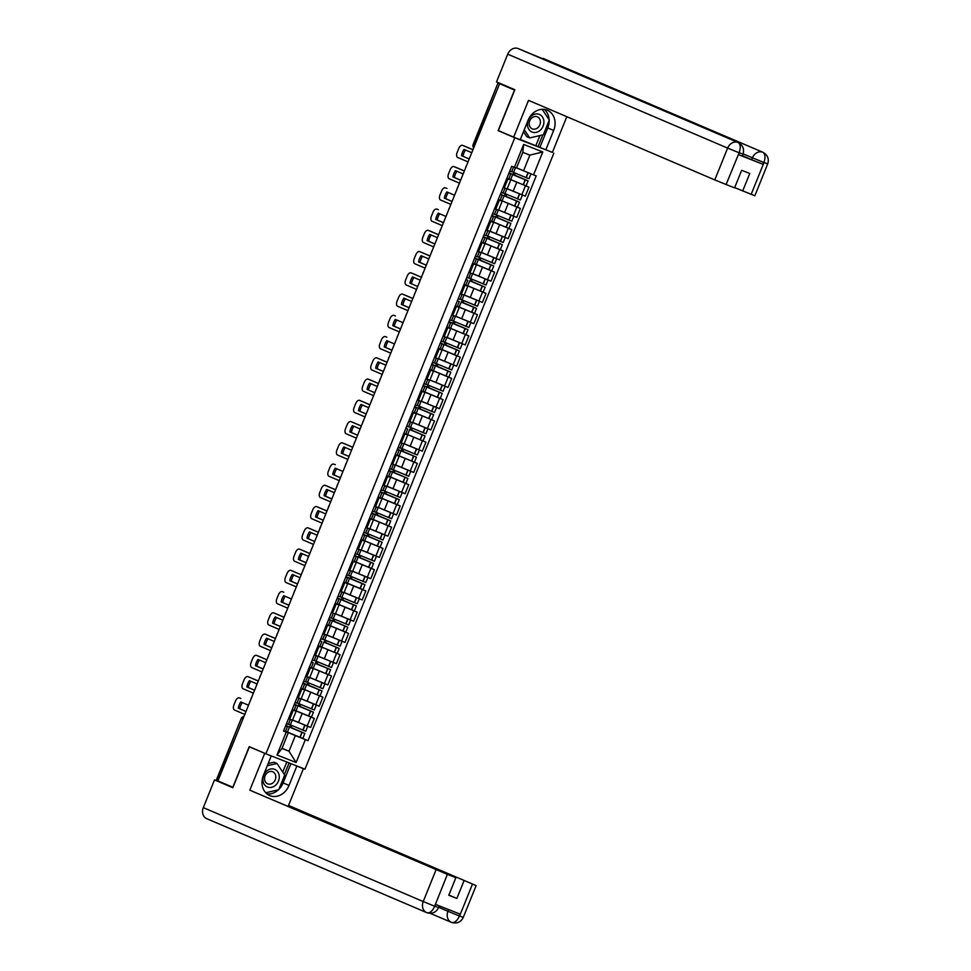 <?xml version="1.0" encoding="UTF-8"?>
<svg xmlns="http://www.w3.org/2000/svg" width="971" height="971" viewBox="0 0 971 971"><rect width="100%" height="100%" fill="white"/><g stroke="black" fill="none" stroke-linecap="round" stroke-linejoin="round"><path stroke-width="1.46" d="M547.741 150.554L514.788 137.773L265.908 753.787L249.231 746.663L232.834 787.25L217.941 780.902L499.628 83.7L514.521 90.06L498.111 130.648L514.788 137.773M265.908 753.787L304.967 769.166L553.846 153.163M510.43 87.827L498.002 82.96L473.52 144.873A2.937 2.452 113.1 0 0 473.751 147.75M499.628 83.7L498.451 83.154M217.953 780.866L216.315 780.15L241.245 718.443L216.764 780.356M292.574 719.997L310.659 727.437L314.301 718.443L294.14 710.129M293.291 710.177L289.649 719.159L292.477 720.227L296.106 711.233L292.162 709.728M310.319 716.744L314.301 718.443M293.558 710.117L296.106 711.233M301.156 698.744L319.253 706.184L322.882 697.202L302.721 688.876M301.872 688.925L298.243 697.906L297.102 697.481L301.071 698.974L304.7 689.98L300.743 688.475M318.901 695.503L322.882 697.202M302.151 688.864L304.7 689.98M309.737 677.503L327.834 684.931L331.463 675.95L311.303 667.623M310.453 667.672L306.824 676.666L305.695 676.229L309.652 677.722L313.281 668.728L309.336 667.223M327.494 674.25L331.463 675.95M310.732 667.611L313.281 668.728M318.33 656.25L336.415 663.691L340.056 654.697L319.896 646.37M314.288 654.964L318.233 656.469L321.874 647.475L317.918 645.97M336.075 652.998L340.056 654.697M319.313 646.358L321.874 647.475M326.911 634.998L345.008 642.438L348.638 633.444L328.477 625.118M322.87 633.711L326.826 635.216L330.456 626.234L326.499 624.729M344.656 631.745L348.638 633.444M327.907 625.106L330.456 626.234M335.505 613.745L353.59 621.185L357.219 612.191L337.058 603.877M336.221 603.913L332.58 612.907L331.451 612.483L335.408 613.975L339.037 604.982L335.092 603.476M353.25 610.492L357.219 612.191M336.488 603.865L339.037 604.982M344.086 592.492L362.183 599.932L365.812 590.938L345.652 582.624M344.802 582.661L341.173 591.655L340.032 591.23L344.001 592.723L347.63 583.729L343.673 582.224M361.831 589.239L365.812 590.938M345.069 582.612L347.63 583.729M352.667 571.239L370.764 578.68L374.393 569.686L354.233 561.372M353.383 561.42L349.754 570.402L348.625 569.977L352.582 571.47L356.211 562.476L352.255 560.971M370.424 567.999L374.393 569.686M353.662 561.359L356.211 562.476M361.261 549.987L379.345 557.427L382.987 548.445L362.826 540.119M361.977 540.167L358.335 549.149L357.207 548.724L361.163 550.217L364.805 541.223L360.848 539.718M379.006 546.746L382.987 548.445M362.244 540.107L364.805 541.223M369.842 528.746L387.939 536.174L391.568 527.192L371.408 518.866M365.8 527.459L369.757 528.964L373.386 519.971L369.429 518.465M387.587 525.493L391.568 527.192M370.837 518.854L373.386 519.971M378.435 507.493L396.52 514.933L400.149 505.94L379.989 497.613M374.381 506.207L378.338 507.712L381.967 498.73L378.022 497.213M396.18 504.24L400.149 505.94M379.418 497.601L381.967 498.73M387.016 486.24L405.113 493.681L408.742 484.687L388.582 476.36M382.975 484.954L386.931 486.459L390.56 477.477L386.604 475.972M404.761 482.988L408.742 484.687M387.999 476.348L390.56 477.477M395.598 464.988L413.695 472.428L417.324 463.434L397.163 455.12M396.314 455.156L392.685 464.15L391.556 463.725L395.513 465.218L399.142 456.224L395.185 454.719M413.355 461.735L417.324 463.434M396.593 455.108L399.142 456.224M404.191 443.735L422.276 451.175L425.917 442.181L405.757 433.867M400.149 442.46L404.094 443.965L407.735 434.972L403.778 433.467M421.936 440.482L425.917 442.181M405.174 433.855L407.735 434.972M412.772 422.482L430.869 429.922L434.498 420.929L414.338 412.614M413.488 412.663L409.859 421.645L408.718 421.22L412.687 422.713L416.316 413.719L412.359 412.214M430.517 419.241L434.498 420.929M413.767 412.602L416.316 413.719M421.365 401.241L439.45 408.67L443.079 399.688L422.919 391.362M417.312 399.955L421.268 401.46L424.897 392.466L420.953 390.961M439.11 397.989L443.079 399.688M422.349 391.349L424.897 392.466M429.947 379.989L448.032 387.429L451.673 378.435L431.512 370.109M425.905 378.702L429.85 380.207L433.491 371.213L429.534 369.708M447.692 376.736L451.673 378.435M430.93 370.097L433.491 371.213M438.528 358.736L456.625 366.176L460.254 357.182L440.094 348.856M439.244 348.905L435.615 357.898L434.486 357.474L438.443 358.954L442.072 349.973L438.115 348.455M456.285 355.483L460.254 357.182M439.523 348.844L442.072 349.973M447.121 337.483L465.206 344.923L468.847 335.93L448.687 327.603M444.208 336.646L447.024 337.702L450.665 328.72L446.709 327.215M464.866 334.23L468.847 335.93M448.104 327.591L450.665 328.72M455.702 316.23L473.799 323.671L477.429 314.677L457.268 306.363M456.419 306.399L452.789 315.393L451.649 314.968L455.617 316.461L459.247 307.467L455.29 305.962M473.447 312.978L477.429 314.677M456.698 306.351L459.247 307.467M464.284 294.978L482.381 302.418L486.01 293.424L465.849 285.11M461.383 294.14L464.199 295.208L467.828 286.214L463.883 284.709M482.041 291.725L486.01 293.424M465.279 285.098L467.828 286.214M472.877 273.725L490.962 281.165L494.603 272.183L474.443 263.857M468.835 272.45L472.78 273.956L476.421 264.962L472.464 263.457M490.622 270.484L494.603 272.183M473.86 263.845L476.421 264.962M481.458 252.484L499.555 259.912L503.184 250.931L483.024 242.604M478.557 251.647L481.373 252.703L485.002 243.709L481.046 242.204M499.203 249.231L503.184 250.931M482.453 242.592L485.002 243.709M490.052 231.232L508.136 238.672L511.778 229.678L491.617 221.352M490.768 221.4L487.126 230.394L485.998 229.969L489.954 231.45L493.584 222.456L489.639 220.951M507.797 227.979L511.778 229.678M491.035 221.339L493.584 222.456M498.633 209.979L516.73 217.419L520.359 208.425L500.199 200.099M499.349 200.147L495.72 209.141L494.579 208.716L498.548 210.197L502.177 201.215L498.22 199.698M516.378 206.726L520.359 208.425M499.616 200.087L502.177 201.215M507.214 188.726L525.311 196.166L528.94 187.172L508.78 178.846M507.93 178.895L504.301 187.889L503.172 187.464L507.129 188.944L510.758 179.963L506.813 178.458M524.971 185.473L528.94 187.172M508.209 178.834L510.758 179.963M282.039 748.253L289.018 751.226L295.354 735.569L285.547 731.381M284.976 731.369L288.29 732.777L281.966 748.447L289.018 751.226L296.106 762.526L276.978 754.989L286.227 732.098L288.29 732.777M516.56 167.801L523.539 170.775L529.875 155.117L522.811 152.338L516.475 167.995L511.729 166.259L283.544 731.042L286.227 732.098M514.412 167.315L523.66 144.424L542.789 151.962L533.54 174.853L523.539 170.775M295.354 735.569L308.025 740.691L536.21 175.909L533.54 174.853M305.355 739.635L296.106 762.526M503.099 132.614L498.111 130.648M301.738 737.996L308.025 740.691M276.978 754.989L281.966 748.447M529.875 155.117L542.789 151.962M522.811 152.338L523.66 144.424M285.632 725.883L287.501 726.551L285.692 725.738M287.501 726.551L285.486 731.527L283.617 730.86M285.777 725.507L304.845 733.433L291.215 727.595L291.992 725.689M304.845 733.433L302.843 738.409L299.918 737.28L287.44 732.085L289.455 727.109M292.538 720.069L307.734 726.284L305.731 731.26L288.484 724.111M290.535 725.046L289.734 727.012L303.086 732.717L291.531 727.995M240.808 698.452A4.406 2.44 -68.5 0 1 240.844 698.465A4.406 2.44 -68.5 0 0 240.844 698.465L239.4 697.894A4.406 2.44 -68.5 0 0 239.364 697.882A4.406 2.44 -68.5 0 0 235.504 701.026L233.914 704.97A4.406 2.44 111.5 0 0 234.509 710.019L244.801 714.413M248.515 705.225L240.796 701.924A9.115 5.037 -68.5 0 0 238.259 708.187L245.991 711.488M290.365 719.438L288.375 724.378L286.506 723.711M287.452 732.061L285.595 731.26M294.189 720.688L305.392 725.361M291.555 727.934L285.802 725.471M242.252 702.543A9.115 5.037 -68.5 0 0 239.74 708.769L246.003 711.452M289.734 727.012L291.215 727.595M239.74 708.769L238.259 708.187M426.512 912.546L206.932 818.759A9.042 7.525 -66.9 0 1 206.762 818.699A9.042 7.525 -66.9 0 1 203.315 807.629L214.506 779.907L232.834 787.736L249.353 746.869L271.225 755.996L263.408 775.331A16.531 13.764 113.1 0 0 269.732 795.589A16.531 13.764 113.1 0 0 289.03 785.43L296.847 766.083L303.401 768.668L288.533 805.445L476.13 885.601L288.533 805.445M264.682 753.411L249.826 790.188L455.872 877.687L447.388 874.349L434.583 906.404L435.566 904.426L460.048 914.075L459.586 916.029L472.44 884.217M293.436 764.626L296.847 766.083M299.978 767.211L303.401 768.668M249.353 746.869L253.989 748.69M267.814 754.528L271.225 755.996M249.826 790.188L447.388 874.349M214.506 779.907L228.792 785.527M455.872 877.687L448.772 895.262L456.856 898.454L463.956 880.879M456.856 898.454L448.869 895.031M266.952 793.902A16.531 13.764 113.1 0 0 278.41 789.799M278.895 789.338A16.531 13.764 113.1 0 0 283.119 782.905L289.03 785.43M290.912 763.631L283.119 782.905M284.382 774.567L289.091 762.915M282.743 772.103L286.821 762.017M437.168 907.048L434.826 906.271M434.571 906.416C432.362 911.284 429.789 913.371 426.839 912.691L426.937 912.728C432.301 914.099 436.161 912.412 438.504 907.654L439.232 905.87M459.332 916.163C457.086 921.03 454.489 923.118 451.539 922.426A9.042 7.525 -66.9 0 1 451.442 922.377L451.588 922.438A9.042 7.525 -66.9 0 1 451.539 922.426L451.612 922.45C457.013 923.882 460.897 922.207 463.276 917.413L459.586 916.029M549.161 120.404A16.531 13.764 113.1 0 1 547.753 127.941L553.652 130.466A16.531 13.764 113.1 0 0 547.341 110.221A16.531 13.764 113.1 0 0 528.042 120.368L520.225 139.715L513.671 137.129L528.54 100.353L714.777 179.902L727.631 148.09L507.724 54.17L496.521 81.892L514.848 89.72L498.341 130.587L513.671 137.129M553.652 130.466L545.836 149.801L552.39 152.386L566.809 116.702M520.31 139.484L545.836 149.801M751.153 194.382L764.007 162.57L767.685 163.953L754.843 195.766L734.683 187.621M507.724 54.17A9.042 7.525 -66.9 0 1 518.113 48.55L562.998 67.715A9.042 7.525 -66.9 0 1 563.095 67.764A9.042 7.525 -66.9 0 1 563.204 67.812M584.858 77.049A9.042 7.525 -66.9 0 1 587.698 77.449L518.113 48.55M738.955 152.702L727.631 148.09A9.042 7.525 -66.9 0 1 738.021 142.47A9.042 7.525 -66.9 0 1 738.13 142.519C742.936 145.262 744.539 149.146 742.924 154.195L742.184 156.04L738.494 154.656L762.975 164.293L751.651 159.693L752.404 157.848A9.042 7.525 -66.9 0 1 762.733 152.204L587.698 77.449L562.998 67.715L738.021 142.47C740.521 144.109 740.922 147.471 739.21 152.568L726.102 184.514L714.777 179.902M742.669 191.032L749.77 173.469L741.686 170.277L734.586 187.852L726.102 184.514M751.651 159.693L742.317 155.7M549.137 119.809A16.531 13.764 113.1 0 0 544.209 109.371M547.753 127.941L539.937 147.289M538.116 146.56L542.825 134.884M535.871 145.601L539.925 135.552M743.058 153.855L763.716 162.46L762.975 164.293M767.685 163.953C769.299 158.904 767.709 155.008 762.89 152.277A9.042 7.525 -66.9 0 0 762.733 152.204C765.233 153.855 765.646 157.217 763.971 162.315L763.716 162.46M267.486 787.032A9.552 7.95 113.1 0 0 278.459 781.097A9.552 7.95 113.1 0 0 274.635 769.323A9.552 7.95 113.1 0 0 263.663 775.259A9.552 7.95 113.1 0 0 267.486 787.032M267.729 783.864A6.542 5.45 113.1 0 0 275.218 779.871A6.542 5.45 113.1 0 0 272.742 771.787A6.542 5.45 113.1 0 0 272.62 771.739A6.542 5.45 113.1 0 0 265.144 775.732A6.542 5.45 113.1 0 0 267.608 783.815A6.542 5.45 113.1 0 0 267.729 783.864M268.178 763.546L274.016 762.186L277.002 763.473L284.685 775.016L278.738 789.726L265.726 792.749M267.292 765.718L277.002 763.473M532.108 132.068A9.552 7.95 113.1 0 0 543.092 126.133A9.552 7.95 113.1 0 0 539.257 114.36A9.552 7.95 113.1 0 0 528.285 120.295A9.552 7.95 113.1 0 0 532.108 132.068M532.351 128.9A6.542 5.45 113.1 0 0 539.84 124.907A6.542 5.45 113.1 0 0 537.364 116.823A6.542 5.45 113.1 0 0 537.254 116.775A6.542 5.45 113.1 0 0 529.765 120.768A6.542 5.45 113.1 0 0 532.229 128.852A6.542 5.45 113.1 0 0 532.351 128.9M542.158 109.298L549.307 120.052L543.359 134.763L529.741 137.918L526.755 136.644L523.466 131.692M529.741 137.918L524.267 129.689M294.213 704.643L296.082 705.298L294.274 704.485M296.082 705.298L294.079 710.274L292.21 709.607M294.371 704.266L313.439 712.192L299.796 706.342L300.573 704.436M313.439 712.192L311.424 717.156L294.177 710.007M301.131 698.829L316.328 705.031L314.313 710.007L298.91 703.684L300.84 698.914M299.117 703.793L298.315 705.759L311.667 711.476L300.124 706.742M258.286 681.047L247.993 676.641A4.406 2.44 -68.5 0 0 247.957 676.629A4.406 2.44 -68.5 0 0 244.097 679.773L242.495 683.718A4.406 2.44 111.5 0 0 243.09 688.767L253.395 693.173M257.109 683.972L249.377 680.671A9.115 5.037 -68.5 0 0 246.852 686.934L254.572 690.235M298.959 698.198L296.968 703.125L295.099 702.458M298.922 703.647L297.065 702.858M302.782 699.448L313.973 704.109M300.148 706.682L294.383 704.218M258.31 680.999L249.474 677.224A4.406 2.44 -68.5 0 0 249.438 677.212A4.406 2.44 -68.5 0 0 249.401 677.2L247.957 676.629M250.834 681.29A9.115 5.037 -68.5 0 0 248.333 687.517L254.596 690.199M298.315 705.759L299.796 706.342M248.333 687.517L246.852 686.934M302.806 683.39L304.676 684.045L302.867 683.232M304.676 684.045L302.661 689.022L300.792 688.354M302.952 683.014L322.02 690.939L308.39 685.101L309.154 683.183M322.02 690.939L320.017 695.904L317.274 694.86L304.615 689.58L306.618 684.616M309.713 677.576L324.909 683.79L322.906 688.755L305.659 681.606M307.698 682.54L306.909 684.519L320.248 690.223L308.705 685.49M266.879 659.795L256.575 655.389A4.406 2.44 -68.5 0 0 256.538 655.376A4.406 2.44 -68.5 0 0 252.678 658.52L251.088 662.477A4.406 2.44 111.5 0 0 251.683 667.514L261.976 671.92M265.69 662.72L257.97 659.418A9.115 5.037 -68.5 0 0 255.434 665.693L263.165 668.983M307.54 676.945L305.549 681.873L303.68 681.205M304.627 689.556L302.77 688.755M311.363 678.195L322.566 682.856M308.729 685.429L302.976 682.965M266.891 659.746L258.055 655.971A4.406 2.44 -68.5 0 0 258.019 655.959A4.406 2.44 -68.5 0 0 257.983 655.947M259.427 660.037A9.115 5.037 -68.5 0 0 256.914 666.276L263.177 668.946M306.909 684.519L308.39 685.101M256.914 666.276L255.434 665.693M311.388 662.137L313.257 662.805L311.448 661.979M313.257 662.805L311.242 667.769L309.373 667.101M316.291 661.287L315.49 663.266L328.841 668.97L315.211 663.363L330.613 669.687L316.971 663.848L317.748 661.931M330.613 669.687L328.599 674.663L325.868 673.607L313.196 668.327L315.211 663.363M318.294 656.323L333.502 662.538L331.487 667.502L316.085 661.178L318.015 656.408M275.461 638.542L265.168 634.148A4.406 2.44 -68.5 0 0 265.132 634.124A4.406 2.44 -68.5 0 0 261.272 637.267L259.67 641.224A4.406 2.44 111.5 0 0 260.264 646.261L270.557 650.667M274.283 641.467L266.552 638.165A9.115 5.037 -68.5 0 0 264.027 644.441L271.746 647.742L264.027 644.441M319.046 646.419L315.417 655.413L314.276 654.988M316.133 655.692L314.131 660.62L312.274 659.952M316.097 661.154L314.24 660.353M313.208 668.303L311.351 667.514M319.957 656.942L331.147 661.603M275.473 638.493L266.637 634.731A4.406 2.44 -68.5 0 0 266.612 634.706A4.406 2.44 -68.5 0 0 266.576 634.694M268.008 638.797A9.115 5.037 -68.5 0 0 265.508 645.023M315.49 663.266L316.971 663.848M319.969 640.884L321.838 641.552L320.042 640.726M321.838 641.552L319.835 646.516L317.966 645.861M324.872 640.047L324.083 642.013L337.423 647.718L323.792 642.11L339.195 648.434L325.564 642.596L326.329 640.69M339.195 648.434L337.18 653.41L334.255 652.281L321.789 647.087L323.792 642.11M326.887 635.07L342.083 641.285L340.081 646.249L324.678 639.925L326.608 635.155M284.042 617.289L273.749 612.895A4.406 2.44 -68.5 0 0 273.713 612.871A4.406 2.44 -68.5 0 0 269.853 616.015L268.251 619.971A4.406 2.44 111.5 0 0 268.846 625.021L279.15 629.414M282.864 620.214L275.145 616.925A9.115 5.037 -68.5 0 0 272.608 623.188L280.328 626.489M327.628 625.166L323.998 634.16L322.858 633.735M324.715 634.439L322.724 639.367L320.855 638.7M324.69 639.901L322.833 639.112M321.802 647.05L319.945 646.261M328.538 635.689L339.741 640.35M284.066 617.253L275.23 613.478A4.406 2.44 -68.5 0 0 275.194 613.466A4.406 2.44 -68.5 0 0 275.157 613.441M276.589 617.544A9.115 5.037 -68.5 0 0 274.089 623.77L280.352 626.441M324.083 642.013L325.564 642.596M274.089 623.77L272.608 623.188M328.562 619.632L330.431 620.299L328.623 619.474M330.431 620.299L328.416 625.275L326.547 624.608M328.708 619.255L347.776 627.181L334.145 621.343L334.91 619.437M347.776 627.181L345.773 632.157L328.526 625.008M335.468 613.818L350.665 620.032L348.662 625.008L333.259 618.685L335.189 613.903M333.466 618.794L332.665 620.76L346.004 626.465L334.461 621.731M283.738 592.201A4.406 2.44 -68.5 0 1 283.775 592.213A4.406 2.44 -68.5 0 1 283.811 592.225L282.33 591.642A4.406 2.44 -68.5 0 0 282.294 591.63A4.406 2.44 -68.5 0 0 278.434 594.774L276.844 598.719A4.406 2.44 111.5 0 0 277.439 603.768L287.732 608.162M291.446 598.973L283.726 595.672A9.115 5.037 -68.5 0 0 281.189 601.935L288.921 605.236M333.296 613.187L331.305 618.114L329.436 617.459M333.271 618.648L331.414 617.859M337.119 614.437L348.322 619.097M334.485 621.671L328.732 619.219M285.183 596.291A9.115 5.037 -68.5 0 0 282.67 602.518L288.933 605.188M332.665 620.76L334.145 621.343M282.67 602.518L281.189 601.935M337.143 598.379L339.013 599.046L337.204 598.233M339.013 599.046L337.01 604.023L335.141 603.355M337.301 598.002L356.369 605.928L342.727 600.09L343.503 598.185M356.369 605.928L354.354 610.905L337.107 603.756M344.062 592.565L359.258 598.779L357.243 603.756L339.996 596.607M342.047 597.541L341.246 599.508L354.597 605.212L343.042 600.479M301.216 574.783L290.924 570.39A4.406 2.44 -68.5 0 0 290.887 570.378A4.406 2.44 -68.5 0 0 287.028 573.521L285.425 577.466A4.406 2.44 111.5 0 0 286.02 582.515L296.325 586.909M300.039 577.721L292.307 574.419A9.115 5.037 -68.5 0 0 289.783 580.682L297.502 583.984M341.889 591.934L339.899 596.862L338.029 596.206M345.712 593.184L356.903 597.845M343.079 600.418L337.313 597.966M301.241 574.747L292.405 570.972A4.406 2.44 -68.5 0 0 292.368 570.96A4.406 2.44 -68.5 0 0 292.332 570.948M293.764 575.038A9.115 5.037 -68.5 0 0 291.264 581.265L297.514 583.935M341.246 599.508L342.727 600.09M291.264 581.265L289.783 580.682M345.737 577.126L347.594 577.794L345.797 576.98M347.594 577.794L345.591 582.77L343.722 582.102M345.882 576.75L364.95 584.676L351.32 578.837L352.085 576.932M364.95 584.676L362.948 589.652L345.7 582.503M352.643 571.312L367.839 577.527L365.836 582.503L350.434 576.179L352.364 571.409M350.628 576.289L349.839 578.255L363.178 583.972L351.636 579.238M309.81 553.543L299.505 549.137A4.406 2.44 -68.5 0 0 299.469 549.125A4.406 2.44 -68.5 0 0 295.609 552.268L294.019 556.213A4.406 2.44 111.5 0 0 294.614 561.262L304.906 565.656M308.62 556.468L300.901 553.167A9.115 5.037 -68.5 0 0 298.364 559.43L306.083 562.731M350.47 570.681L348.48 575.621L346.611 574.953M350.446 576.143L348.589 575.354M354.294 571.931L365.497 576.604M351.66 579.177L345.894 576.713M309.822 553.494L300.986 549.72A4.406 2.44 -68.5 0 0 300.949 549.707A4.406 2.44 -68.5 0 0 300.913 549.695M302.357 553.786A9.115 5.037 -68.5 0 0 299.845 560.012L306.108 562.695M349.839 578.255L351.32 578.837M299.845 560.012L298.364 559.43M354.318 555.885L356.187 556.541L354.379 555.728M356.187 556.541L354.172 561.517L352.303 560.85M354.464 555.509L373.544 563.435L359.901 557.585L360.678 555.679M373.544 563.435L371.529 568.399L368.604 567.27L356.126 562.075L358.141 557.111M361.224 550.072L376.432 556.274L374.418 561.25L359.015 554.927L360.945 550.156M359.221 555.036L358.42 557.002L371.772 562.719L360.217 557.985M318.391 532.29L308.086 527.884A4.406 2.44 -68.5 0 0 308.062 527.872A4.406 2.44 -68.5 0 0 304.202 531.016L302.6 534.96A4.406 2.44 111.5 0 0 303.195 540.01L313.487 544.415M317.201 535.215L309.482 531.914A9.115 5.037 -68.5 0 0 306.957 538.177L314.677 541.478L306.957 538.177M359.064 549.44L357.061 554.368L355.192 553.701M359.027 554.89L357.17 554.101M356.139 562.051L354.281 561.25M362.875 550.691L374.078 555.351M360.241 557.924L354.488 555.461M318.403 532.242L309.567 528.467A4.406 2.44 -68.5 0 0 309.543 528.455A4.406 2.44 -68.5 0 0 309.506 528.442M310.938 532.533A9.115 5.037 -68.5 0 0 308.426 538.759M358.42 557.002L359.901 557.585M362.899 534.633L364.768 535.3L362.96 534.475M364.768 535.3L362.766 540.264L360.896 539.597M363.057 534.256L382.125 542.182L368.495 536.344L369.259 534.426M382.125 542.182L380.11 547.146L377.379 546.103L364.72 540.823L366.722 535.858M369.817 528.819L385.014 535.033L382.999 539.997L367.608 533.674L369.538 528.904M367.803 533.783L367.014 535.761L380.353 541.466L368.81 536.732M326.972 511.037L316.68 506.631A4.406 2.44 -68.5 0 0 316.643 506.619A4.406 2.44 -68.5 0 0 312.783 509.763L311.181 513.72A4.406 2.44 111.5 0 0 311.776 518.757L322.081 523.163M325.795 513.962L318.075 510.661A9.115 5.037 -68.5 0 0 315.539 516.936L323.258 520.225L315.539 516.936M370.558 518.915L366.929 527.908L365.788 527.471M367.645 528.188L365.654 533.115L363.785 532.448M367.621 533.649L365.764 532.848M364.732 540.798L362.863 539.997M371.468 529.438L382.659 534.099M368.834 536.672L363.069 534.208M326.996 510.989L318.16 507.214A4.406 2.44 -68.5 0 0 318.124 507.202A4.406 2.44 -68.5 0 0 318.087 507.19M319.52 511.28A9.115 5.037 -68.5 0 0 317.019 517.519M367.014 535.761L368.495 536.344M371.492 513.38L373.362 514.047L371.553 513.222M373.362 514.047L371.347 519.012L369.478 518.356M371.638 513.004L390.706 520.929L377.076 515.091L377.84 513.174M390.706 520.929L388.703 525.906L371.456 518.757M378.399 507.566L393.595 513.78L391.592 518.745L376.19 512.421L378.12 507.651M376.384 512.542L375.595 514.509L388.934 520.213L377.391 515.48M335.565 489.785L325.261 485.391A4.406 2.44 -68.5 0 0 325.224 485.366A4.406 2.44 -68.5 0 0 321.365 488.51L319.775 492.467A4.406 2.44 111.5 0 0 320.369 497.504L330.662 501.91M334.376 492.71L326.657 489.408A9.115 5.037 -68.5 0 0 324.12 495.683L331.851 498.985M379.151 497.662L375.51 506.656L374.381 506.231M376.226 506.935L374.236 511.863L372.366 511.195M376.202 512.397L374.345 511.596M380.049 508.185L391.252 512.846M377.416 515.419L371.662 512.955M335.578 489.748L326.742 485.973A4.406 2.44 -68.5 0 0 326.705 485.949A4.406 2.44 -68.5 0 0 326.669 485.937L325.224 485.366M328.113 490.039A9.115 5.037 -68.5 0 0 325.601 496.266L331.864 498.936M375.595 514.509L377.076 515.091M325.601 496.266L324.12 495.683M380.074 492.127L381.943 492.795L380.134 491.969M381.943 492.795L379.94 497.759L378.071 497.103M380.231 491.751L399.299 499.677L385.657 493.838L386.434 491.933M399.299 499.677L397.285 504.653L380.037 497.504M386.98 486.313L402.188 492.528L400.173 497.492L382.926 490.355M384.977 491.29L384.176 493.256L397.527 498.96L385.973 494.227M335.262 464.684A4.406 2.44 -68.5 0 1 335.298 464.708A4.406 2.44 -68.5 0 1 335.335 464.721L333.854 464.138A4.406 2.44 -68.5 0 0 333.818 464.126A4.406 2.44 -68.5 0 0 329.958 467.257L328.356 471.214A4.406 2.44 111.5 0 0 328.951 476.263L339.255 480.657M342.969 471.457L335.238 468.168A9.115 5.037 -68.5 0 0 332.713 474.431L340.433 477.732M387.732 476.409L384.103 485.403L382.962 484.978M384.819 485.682L382.829 490.61L380.96 489.942M388.643 486.932L399.834 491.593M385.997 494.166L380.244 491.714M336.694 468.787A9.115 5.037 -68.5 0 0 334.194 475.013L340.445 477.683M384.176 493.256L385.657 493.838M334.194 475.013L332.713 474.431M388.655 470.874L390.524 471.542L388.728 470.717M390.524 471.542L388.521 476.518L386.652 475.851M388.813 470.498L407.881 478.424L394.25 472.586L395.015 470.68M407.881 478.424L405.878 483.4L388.631 476.251M395.573 465.06L410.769 471.275L408.767 476.251L391.519 469.102M393.558 470.037L392.77 472.003L406.109 477.708L394.566 472.974M352.74 447.279L342.435 442.885A4.406 2.44 -68.5 0 0 342.399 442.873A4.406 2.44 -68.5 0 0 338.539 446.017L336.949 449.961A4.406 2.44 111.5 0 0 337.532 455.011L347.836 459.404M351.551 450.216L343.831 446.915A9.115 5.037 -68.5 0 0 341.294 453.178L349.014 456.479M393.401 464.429L391.41 469.357L389.541 468.702M397.224 465.679L408.427 470.34M394.59 472.913L388.825 470.462M352.752 447.243L343.916 443.468A4.406 2.44 -68.5 0 0 343.88 443.456A4.406 2.44 -68.5 0 0 343.843 443.444L342.399 442.873M345.275 447.534A9.115 5.037 -68.5 0 0 342.775 453.76L349.038 456.431M392.77 472.003L394.25 472.586M342.775 453.76L341.294 453.178M397.248 449.622L399.117 450.289L397.309 449.476M399.117 450.289L397.103 455.265L395.233 454.598M397.394 449.245L416.474 457.171L402.831 451.333L403.608 449.427M416.474 457.171L414.459 462.147L411.534 461.019L399.057 455.824L401.072 450.847M404.154 443.808L419.351 450.022L417.348 454.998L400.101 447.849M402.152 448.784L401.351 450.75L414.702 456.455L403.147 451.733M361.321 426.026L351.017 421.632A4.406 2.44 -68.5 0 0 350.98 421.62A4.406 2.44 -68.5 0 0 347.133 424.764L345.53 428.709A4.406 2.44 111.5 0 0 346.125 433.758L356.418 438.152M360.132 428.964L352.412 425.662A9.115 5.037 -68.5 0 0 349.876 431.925L357.607 435.226M404.907 433.903L401.266 442.897L400.137 442.473M401.982 443.177L399.991 448.117L398.122 447.449M399.069 455.787L397.212 454.998M405.805 444.427L417.008 449.1M403.171 451.661L397.418 449.209M361.333 425.99L352.497 422.215A4.406 2.44 -68.5 0 0 352.461 422.203A4.406 2.44 -68.5 0 0 352.437 422.191M353.869 426.281A9.115 5.037 -68.5 0 0 351.356 432.508L357.619 435.19M401.351 450.75L402.831 451.333M351.356 432.508L349.876 431.925M405.829 428.369L407.699 429.036L405.89 428.223M407.699 429.036L405.696 434.013L403.827 433.345M410.733 427.531L409.932 429.498L423.283 435.214L409.653 429.595L425.055 435.93L411.413 430.08L412.19 428.175M425.055 435.93L423.04 440.895L420.115 439.766L407.638 434.571L409.653 429.595M412.748 422.567L427.944 428.769L425.929 433.746L410.539 427.422L412.457 422.652M369.902 404.786L359.61 400.38A4.406 2.44 -68.5 0 0 359.573 400.368A4.406 2.44 -68.5 0 0 355.714 403.511L354.112 407.456A4.406 2.44 111.5 0 0 354.706 412.505L365.011 416.899M368.725 407.711L360.994 404.409A9.115 5.037 -68.5 0 0 358.469 410.672L366.188 413.974L358.469 410.672M410.575 421.924L408.585 426.864L406.715 426.196M410.551 427.386L408.682 426.597M407.65 434.547L405.793 433.746M414.399 423.174L425.589 427.847M369.927 404.737L361.091 400.962A4.406 2.44 -68.5 0 0 361.054 400.95A4.406 2.44 -68.5 0 0 361.018 400.938L359.573 400.368M362.45 405.028A9.115 5.037 -68.5 0 0 359.95 411.255M409.932 429.498L411.413 430.08M414.423 407.128L416.292 407.784L414.483 406.97M416.292 407.784L414.277 412.76L412.408 412.092M414.568 406.752L433.636 414.678L420.006 408.84L420.771 406.922M433.636 414.678L431.634 419.642L428.709 418.513L416.231 413.318L418.234 408.354M421.329 401.314L436.525 407.517L434.523 412.493L419.12 406.169L421.05 401.399M419.314 406.279L418.525 408.245L431.864 413.962L420.322 409.228M378.496 383.533L368.191 379.127A4.406 2.44 -68.5 0 0 368.155 379.115A4.406 2.44 -68.5 0 0 364.295 382.258L362.705 386.215A4.406 2.44 111.5 0 0 363.3 391.252L373.592 395.658M377.306 386.458L369.587 383.157A9.115 5.037 -68.5 0 0 367.05 389.42L374.782 392.721L367.05 389.42M422.069 391.41L418.44 400.392L417.312 399.967M419.156 400.683L417.166 405.611L415.297 404.943M419.132 406.145L417.275 405.344M416.243 413.294L414.386 412.493M422.98 401.933L434.183 406.594M420.346 409.167L414.593 406.703M378.508 383.484L369.672 379.71A4.406 2.44 -68.5 0 0 369.635 379.697A4.406 2.44 -68.5 0 0 369.599 379.685M371.043 383.776A9.115 5.037 -68.5 0 0 368.531 390.014M418.525 408.245L420.006 408.84M423.004 385.875L424.873 386.543L423.065 385.718M424.873 386.543L422.858 391.507L421.001 390.84M423.162 385.499L442.23 393.425L428.587 387.587L429.364 385.669M442.23 393.425L440.215 398.389L422.968 391.252M429.91 380.062L445.119 386.276L443.104 391.24L427.701 384.917L429.631 380.147M427.908 385.026L427.106 387.004L440.458 392.709L428.903 387.975M387.077 362.28L376.784 357.874A4.406 2.44 -68.5 0 0 376.748 357.862A4.406 2.44 -68.5 0 0 372.888 361.006L371.286 364.962A4.406 2.44 111.5 0 0 371.881 370L382.186 374.405M385.9 365.205L378.168 361.904A9.115 5.037 -68.5 0 0 375.643 368.179L383.363 371.468M430.663 370.157L427.034 379.151L425.893 378.726M427.75 379.43L425.759 384.358L423.89 383.691M427.713 384.892L425.856 384.091M431.573 380.681L442.764 385.341M428.927 387.915L423.174 385.451M387.089 362.232L378.265 358.457A4.406 2.44 -68.5 0 0 378.229 358.445A4.406 2.44 -68.5 0 0 378.192 358.433L376.748 357.862M379.625 362.535A9.115 5.037 -68.5 0 0 377.124 368.762L383.375 371.432M427.106 387.004L428.587 387.587M377.124 368.762L375.643 368.179M431.585 364.623L433.454 365.29L431.658 364.465M433.454 365.29L431.452 370.254L429.583 369.599M431.743 364.246L450.811 372.172L437.181 366.334L437.945 364.428M450.811 372.172L448.808 377.149L431.561 370M438.504 358.809L453.7 365.023L451.697 369.987L434.45 362.838M436.489 363.785L435.7 365.751L449.039 371.456L437.496 366.722M386.774 337.18A4.406 2.44 -68.5 0 1 386.81 337.192A4.406 2.44 -68.5 0 1 386.846 337.216L385.366 336.634A4.406 2.44 -68.5 0 0 385.329 336.609A4.406 2.44 -68.5 0 0 381.469 339.753L379.879 343.71A4.406 2.44 111.5 0 0 380.462 348.747L390.767 353.153M394.481 343.952L386.761 340.663A9.115 5.037 -68.5 0 0 384.225 346.926L391.944 350.228M436.331 358.178L434.34 363.105L432.471 362.438M440.154 359.428L451.357 364.089M437.52 366.662L431.755 364.198M388.206 341.282A9.115 5.037 -68.5 0 0 385.705 347.509L391.968 350.179M435.7 365.751L437.181 366.334M385.705 347.509L384.225 346.926M440.179 343.37L442.048 344.037L440.239 343.212M442.048 344.037L440.033 349.014L438.164 348.346M440.324 342.994L459.392 350.919L445.762 345.081L446.539 343.176M459.392 350.919L457.39 355.896L440.142 348.747M447.085 337.556L462.281 343.77L460.278 348.747L443.031 341.598M445.082 342.532L444.281 344.499L457.632 350.203L446.077 345.47M395.428 315.963L395.391 315.951A4.406 2.44 -68.5 0 0 395.355 315.927A4.406 2.44 -68.5 0 1 395.428 315.963L393.947 315.381A4.406 2.44 -68.5 0 0 393.91 315.369A4.406 2.44 -68.5 0 0 390.051 318.5L388.461 322.457A4.406 2.44 111.5 0 0 389.055 327.506L399.348 331.9M403.062 322.7L395.343 319.41A9.115 5.037 -68.5 0 0 392.806 325.673L400.538 328.975M444.912 336.925L442.922 341.853L441.052 341.185M448.736 338.175L459.938 342.836M446.102 345.409L440.349 342.957M396.799 320.029A9.115 5.037 -68.5 0 0 394.287 326.256L400.55 328.926M444.281 344.499L445.762 345.081M394.287 326.256L392.806 325.673M448.76 322.117L450.629 322.785L448.82 321.971M450.629 322.785L448.626 327.761L446.757 327.093M448.918 321.741L467.986 329.667L454.343 323.829L455.12 321.923M467.986 329.667L465.971 334.643L463.046 333.514L450.568 328.319L452.583 323.343M455.678 316.303L470.874 322.518L468.859 327.494L451.612 320.345M453.663 321.28L452.862 323.246L466.214 328.951L454.671 324.217M412.833 298.522L402.54 294.128A4.406 2.44 -68.5 0 0 402.504 294.116A4.406 2.44 -68.5 0 0 398.644 297.26L397.042 301.204A4.406 2.44 111.5 0 0 397.637 306.253L407.941 310.647M411.655 301.459L403.924 298.158A9.115 5.037 -68.5 0 0 401.399 304.421L409.119 307.722M453.506 315.672L451.515 320.6L449.646 319.945M450.58 328.283L448.723 327.494M457.329 316.922L468.52 321.583M454.695 324.156L448.93 321.704M412.857 298.485L404.021 294.711A4.406 2.44 -68.5 0 0 403.985 294.699A4.406 2.44 -68.5 0 0 403.948 294.686M405.38 298.777A9.115 5.037 -68.5 0 0 402.88 305.003L409.143 307.673M452.862 323.246L454.343 323.829M402.88 305.003L401.399 304.421M457.353 300.864L459.222 301.532L457.414 300.719M459.222 301.532L457.207 306.508L455.338 305.841M462.245 300.027L461.456 301.993L474.795 307.698L461.164 302.09L476.567 308.414L462.936 302.576L463.701 300.67M476.567 308.414L474.564 313.39L471.639 312.261L459.162 307.067L461.164 302.09M464.259 295.05L479.456 301.265L477.453 306.241L462.05 299.918L463.98 295.135M421.426 277.269L411.121 272.875A4.406 2.44 -68.5 0 0 411.085 272.863A4.406 2.44 -68.5 0 0 407.225 276.007L405.635 279.951A4.406 2.44 111.5 0 0 406.23 285.001L416.523 289.394M420.237 280.206L412.517 276.905A9.115 5.037 -68.5 0 0 409.98 283.168L417.712 286.469L409.98 283.168M462.087 294.419L460.096 299.359L458.227 298.692M462.062 299.881L460.205 299.092M459.174 307.03L457.317 306.241M465.91 295.67L477.113 300.342M412.602 273.458A4.406 2.44 -68.5 0 0 412.566 273.446A4.406 2.44 -68.5 0 0 412.529 273.434L421.438 277.233M413.974 277.524A9.115 5.037 -68.5 0 0 411.461 283.75M461.456 301.993L462.936 302.576M465.934 279.612L467.804 280.279L465.995 279.466M467.804 280.279L465.789 285.256L463.92 284.588M470.838 278.774L470.037 280.74L483.388 286.457L469.758 280.837L485.16 287.173L471.518 281.323L472.294 279.417M485.16 287.173L483.145 292.137L480.22 291.009L467.743 285.814L469.758 280.837M472.841 273.81L488.049 280.012L486.034 284.989L470.632 278.665L472.561 273.895M430.007 256.028L419.715 251.623A4.406 2.44 -68.5 0 0 419.678 251.61A4.406 2.44 -68.5 0 0 415.819 254.754L414.216 258.699A4.406 2.44 111.5 0 0 414.811 263.748L425.104 268.142M428.83 258.954L421.098 255.652A9.115 5.037 -68.5 0 0 418.574 261.915L426.293 265.217M473.593 263.906L469.964 272.887L468.823 272.463M470.68 273.179L468.677 278.107L466.82 277.439M470.644 278.628L468.787 277.84M467.755 285.79L465.898 284.989M474.503 274.417L485.694 279.09M430.019 255.98L421.183 252.205A4.406 2.44 -68.5 0 0 421.159 252.193A4.406 2.44 -68.5 0 0 421.123 252.181M422.555 256.271A9.115 5.037 -68.5 0 0 420.055 262.498L426.305 265.18M470.037 280.74L471.518 281.323M420.055 262.498L418.574 261.915M474.516 258.371L476.385 259.026L474.588 258.213M476.385 259.026L474.382 264.003L472.513 263.335M474.673 257.995L493.741 265.92L480.111 260.082L480.876 258.165M493.741 265.92L491.739 270.885L474.491 263.736M481.434 252.557L496.63 258.772L494.627 263.736L479.225 257.412L481.155 252.642M479.419 257.521L478.63 259.488L491.969 265.204L480.427 260.471M438.589 234.776L428.296 230.37A4.406 2.44 -68.5 0 0 428.26 230.358A4.406 2.44 -68.5 0 0 424.4 233.501L422.81 237.458A4.406 2.44 111.5 0 0 423.392 242.495L433.697 246.901M437.411 237.701L429.692 234.399A9.115 5.037 -68.5 0 0 427.155 240.674L434.874 243.964M479.261 251.926L477.271 256.854L475.402 256.186M479.237 257.388L477.38 256.587M483.085 253.176L494.288 257.837M480.451 260.41L474.685 257.946M429.777 230.952A4.406 2.44 -68.5 0 0 429.74 230.94A4.406 2.44 -68.5 0 0 429.704 230.928L438.613 234.727M431.136 235.018A9.115 5.037 -68.5 0 0 428.636 241.257L434.899 243.927M478.63 259.488L480.111 260.082M428.636 241.257L427.155 240.674M483.109 237.118L484.978 237.786L483.17 236.96M484.978 237.786L482.963 242.75L481.094 242.082M483.255 236.742L502.323 244.668L488.692 238.83L489.469 236.912M502.323 244.668L500.32 249.632L497.589 248.588L484.917 243.308L486.932 238.344M490.015 231.304L505.211 237.519L503.209 242.483L485.961 235.334M488.012 236.269L487.211 238.247L500.55 243.952L489.008 239.218M438.285 209.675A4.406 2.44 -68.5 0 1 438.322 209.687A4.406 2.44 -68.5 0 1 438.358 209.712L436.877 209.117A4.406 2.44 -68.5 0 0 436.841 209.105A4.406 2.44 -68.5 0 0 432.981 212.248L431.391 216.205A4.406 2.44 111.5 0 0 431.986 221.242L442.278 225.648M445.992 216.448L438.273 213.147A9.115 5.037 -68.5 0 0 435.736 219.422L443.468 222.711M487.843 230.673L485.852 235.601L483.983 234.933M484.93 243.284L483.073 242.495M491.666 231.923L502.869 236.584M489.032 239.157L483.279 236.693M439.729 213.778A9.115 5.037 -68.5 0 0 437.217 220.004L443.48 222.675M487.211 238.247L488.692 238.83M437.217 220.004L435.736 219.422M491.69 215.865L493.559 216.533L491.751 215.708M493.559 216.533L491.557 221.497L489.687 220.842M491.848 215.489L510.916 223.415L497.273 217.577L498.05 215.671M510.916 223.415L508.901 228.391L491.654 221.242M498.609 210.052L513.805 216.266L511.79 221.23L496.387 214.907L498.317 210.137M496.594 215.028L495.793 216.994L509.144 222.699L497.589 217.965M445.434 187.852L446.915 188.435A4.406 2.44 -68.5 0 0 446.878 188.423A4.406 2.44 -68.5 0 1 446.951 188.459L445.471 187.876A4.406 2.44 -68.5 0 0 445.434 187.852A4.406 2.44 -68.5 0 0 441.574 190.996L439.972 194.953A4.406 2.44 111.5 0 0 440.567 200.002L450.872 204.396M454.586 195.195L446.854 191.906A9.115 5.037 -68.5 0 0 444.33 198.169L452.049 201.47M496.436 209.42L494.445 214.348L492.576 213.681M496.399 214.882L494.542 214.081M500.259 210.671L511.45 215.331M497.625 217.905L491.86 215.441M448.311 192.525A9.115 5.037 -68.5 0 0 445.81 198.752L452.073 201.422M495.793 216.994L497.273 217.577M445.81 198.752L444.33 198.169M500.283 194.613L502.141 195.28L500.344 194.455M502.141 195.28L500.138 200.257L498.269 199.589M500.429 194.236L519.497 202.162L505.867 196.324L506.631 194.418M519.497 202.162L517.494 207.139L514.569 206.01L502.092 200.815L504.095 195.839M507.19 188.799L522.386 195.013L520.383 199.99L503.136 192.841M505.175 193.775L504.386 195.741L517.725 201.446L506.182 196.712M464.356 171.017L454.052 166.624A4.406 2.44 -68.5 0 0 454.015 166.611A4.406 2.44 -68.5 0 0 450.156 169.755L448.566 173.7A4.406 2.44 111.5 0 0 449.16 178.749L459.453 183.143M463.167 173.943L455.448 170.653A9.115 5.037 -68.5 0 0 452.911 176.916L460.642 180.218M505.017 188.168L503.027 193.095L501.157 192.44M502.104 200.779L500.247 199.99M508.84 189.418L520.043 194.079M506.207 196.652L500.441 194.2M464.369 170.981L455.533 167.206A4.406 2.44 -68.5 0 0 455.496 167.194A4.406 2.44 -68.5 0 0 455.46 167.182M456.904 171.272A9.115 5.037 -68.5 0 0 454.392 177.499L460.655 180.169M504.386 195.741L505.867 196.324M454.392 177.499L452.911 176.916M508.865 173.36L510.734 174.027L508.925 173.214M510.734 174.027L508.719 179.004L506.85 178.336M509.01 172.984L528.09 180.909L514.448 175.071L515.225 173.166M528.09 180.909L526.076 185.886L523.151 184.757L510.673 179.562L512.688 174.586M530.955 173.797L528.964 178.737L526.039 177.608L513.562 172.413L515.48 167.667M529.705 173.287L516.523 167.886M513.768 172.522L512.967 174.489L526.318 180.193L514.764 175.46M472.938 149.765L462.633 145.371A4.406 2.44 -68.5 0 0 462.609 145.359A4.406 2.44 -68.5 0 0 458.749 148.502L457.147 152.447A4.406 2.44 111.5 0 0 457.742 157.496L468.034 161.89M471.748 152.702L464.029 149.4A9.115 5.037 -68.5 0 0 461.504 155.663L469.224 158.965L461.504 155.663M513.574 166.988L511.608 171.843L509.751 171.187M513.574 172.377L511.717 171.588M510.685 179.526L508.828 178.737M517.422 168.165L525.784 171.697M514.788 175.399L509.035 172.947M464.114 145.953A4.406 2.44 -68.5 0 0 464.089 145.941A4.406 2.44 -68.5 0 0 464.053 145.929L472.95 149.728M465.485 150.019A9.115 5.037 -68.5 0 0 462.985 156.246M512.967 174.489L514.448 175.071M516.79 182.269L513.161 191.263M508.209 203.522L504.568 212.515M499.616 224.774L495.987 233.768M491.035 246.027L487.406 255.021M482.453 267.28L478.812 276.262M473.86 288.533L470.231 297.514M465.279 309.773L461.65 318.767M456.686 331.026L453.056 340.02M448.104 352.279L444.475 361.273M439.523 373.532L435.882 382.525M430.93 394.784L427.301 403.778M422.349 416.037L418.719 425.019M413.755 437.29L410.126 446.272M405.174 458.53L401.545 467.524M396.593 479.783L392.952 488.777M387.999 501.036L384.37 510.03M379.418 522.289L375.789 531.283M370.825 543.542L367.196 552.535M362.244 564.794L358.615 573.776M353.662 586.035L350.021 595.029M345.069 607.288L341.44 616.282M336.488 628.54L332.859 637.534M327.907 649.793L324.265 658.787M319.313 671.046L315.684 680.04M310.732 692.299L307.091 701.28M302.139 713.551L298.51 722.533M482.174 242.653L478.545 251.647M465 285.146L461.371 294.14M447.837 327.652L444.196 336.646M516.888 207.054L513.246 216.048M508.294 228.306L504.665 237.3M499.713 249.559L496.084 258.553M491.132 270.812L487.491 279.806M482.538 292.065L478.909 301.046M473.957 313.305L470.328 322.299M465.364 334.558L461.735 343.552M456.783 355.811L453.154 364.805M448.201 377.064L444.56 386.057M439.608 398.316L435.979 407.31M431.027 419.569L427.398 428.551M422.434 440.822L418.804 449.804M413.852 462.062L410.223 471.056M405.271 483.315L401.63 492.309M396.678 504.568L393.049 513.562M388.097 525.821L384.467 534.815M379.515 547.074L375.874 556.067M370.922 568.326L367.293 577.308M362.341 589.579L358.7 598.561M353.747 610.82L350.118 619.814M345.166 632.072L341.537 641.066M336.585 653.325L332.944 662.319M327.992 674.578L324.363 683.572M319.41 695.831L315.781 704.825M310.817 717.083L307.188 726.065M525.469 185.801L521.84 194.795M243.879 716.719A2.937 2.452 113.1 0 0 241.694 718.649L242.896 719.159M474.71 145.383L473.071 144.667A2.937 2.937 0 0 0 473.714 147.847M301.92 732.304L299.918 737.28M302.115 732.389L300.112 737.353M305.003 725.228L303.001 730.204M304.809 725.155L302.806 730.131M203.315 807.629L423.222 901.549L436.064 869.737M438.649 907.315L447.983 911.308L448.675 909.596M451.345 922.341L430.226 913.323L451.442 922.377A9.042 7.525 -66.9 0 1 447.983 911.308L459.307 915.92M426.839 912.691A9.042 7.525 -66.9 0 1 426.67 912.619A9.042 7.525 -66.9 0 1 423.222 901.549L434.535 906.161M739.234 152.811L741.577 153.588L739.234 152.811L738.494 154.656M764.007 162.57L766.35 163.346M310.514 711.051L308.499 716.028M310.696 711.136L308.693 716.1M313.597 703.987L311.582 708.951M313.402 703.902L311.388 708.879M249.474 677.224L247.993 676.641M319.095 689.811L317.092 694.775M319.289 689.883L317.274 694.86M322.178 682.734L320.163 687.699M321.984 682.649L319.981 687.626M327.676 668.558L325.673 673.522M327.87 668.631L325.868 673.607M330.759 661.482L328.756 666.446M330.577 661.397L328.562 666.373M266.637 634.731L265.168 634.148L266.612 634.706M336.269 647.305L334.255 652.281M336.464 647.378L334.449 652.354M339.352 640.229L337.338 645.205M339.158 640.156L337.143 645.12M344.851 626.052L342.848 631.029M345.045 626.125L343.03 631.101M347.934 618.976L345.931 623.952M347.739 618.903L345.737 623.868M353.444 604.799L351.429 609.776M353.626 604.872L351.623 609.849M356.515 597.723L354.512 602.7M356.333 597.651L354.318 602.627M362.025 583.547L360.023 588.523M362.219 583.632L360.205 588.596M365.108 576.471L363.093 581.447M364.914 576.398L362.911 581.374M300.986 549.72L299.505 549.137M370.606 562.294L368.604 567.27M370.801 562.379L368.798 567.343M373.689 555.23L371.687 560.194M373.495 555.145L371.492 560.121M379.2 541.053L377.185 546.018M379.394 541.126L377.379 546.103M382.283 533.977L380.268 538.941M382.089 533.892L380.074 538.869M387.781 519.801L385.778 524.765M387.975 519.873L385.96 524.85M390.864 512.724L388.861 517.701M390.67 512.652L388.667 517.616M326.742 485.973L325.261 485.391M396.374 498.548L394.36 503.524M396.556 498.621L394.554 503.597M399.445 491.472L397.442 496.448M399.263 491.399L397.248 496.363M404.956 477.295L402.941 482.271M405.15 477.368L403.135 482.344M408.038 470.219L406.024 475.195M407.844 470.146L405.842 475.11M343.916 443.468L342.435 442.885M413.537 456.042L411.534 461.019M413.731 456.127L411.728 461.091M416.62 448.966L414.617 453.943M416.425 448.893L414.423 453.87M422.13 434.79L420.115 439.766M422.324 434.874L420.309 439.839M425.213 427.713L423.198 432.69M425.019 427.641L423.004 432.617M361.091 400.962L359.61 400.38M430.711 413.537L428.709 418.513M430.906 413.622L428.891 418.586M433.794 406.473L431.779 411.437M433.6 406.388L431.597 411.364M439.305 392.296L437.29 397.26M439.487 392.369L437.484 397.345M442.375 385.22L440.373 390.184M442.193 385.135L440.179 390.111M378.265 358.457L376.784 357.874M447.886 371.043L445.871 376.008M448.08 371.116L446.065 376.093M450.969 363.967L448.954 368.944M450.775 363.894L448.76 368.859M386.846 337.216L385.366 336.634M456.467 349.791L454.464 354.767M456.661 349.863L454.659 354.84M459.55 342.714L457.547 347.691M459.356 342.642L457.353 347.606M465.06 328.538L463.046 333.514M465.243 328.611L463.24 333.587M468.143 321.462L466.129 326.438M467.949 321.389L465.934 326.365M473.642 307.285L471.639 312.261M473.836 307.37L471.821 312.334M476.725 300.209L474.71 305.185M476.53 300.136L474.528 305.112M482.223 286.032L480.22 291.009M482.417 286.117L480.414 291.082M485.306 278.956L483.303 283.933M485.124 278.883L483.109 283.86M490.816 264.792L488.801 269.756M491.01 264.865L488.996 269.841M493.899 257.716L491.884 262.68M493.705 257.631L491.69 262.607M499.397 243.539L497.395 248.503M499.592 243.612L497.589 248.588M502.48 236.463L500.478 241.427M502.286 236.378L500.283 241.354M438.358 209.712L436.877 209.117M507.991 222.286L505.976 227.25M508.173 222.359L506.17 227.335M511.062 215.21L509.059 220.186M510.88 215.137L508.865 220.101M446.951 188.459L445.471 187.876M516.572 201.033L514.569 206.01M516.766 201.106L514.751 206.083M519.655 193.957L517.64 198.934M519.461 193.884L517.458 198.849M525.153 179.781L523.151 184.757M525.347 179.853L523.345 184.83M528.236 172.704L526.233 177.681M528.042 172.632L526.039 177.608M251.841 696.996A2.937 2.937 0 0 0 251.125 698.78M260.422 675.743A2.937 2.937 0 0 0 259.706 677.527M269.016 654.503A2.937 2.937 0 0 0 268.299 656.275M277.597 633.25A2.937 2.937 0 0 0 276.881 635.034M286.19 611.997A2.937 2.937 0 0 0 285.462 613.781M294.771 590.744A2.937 2.937 0 0 0 294.055 592.528M303.353 569.492A2.937 2.937 0 0 0 302.636 571.276M311.946 548.239A2.937 2.937 0 0 0 311.218 550.023M320.527 526.986A2.937 2.937 0 0 0 319.811 528.77M329.12 505.745A2.937 2.937 0 0 0 328.392 507.517M337.702 484.493A2.937 2.937 0 0 0 336.986 486.277M346.283 463.24A2.937 2.937 0 0 0 345.567 465.024M354.876 441.987A2.937 2.937 0 0 0 354.148 443.771M363.457 420.734A2.937 2.937 0 0 0 362.741 422.519M372.051 399.482A2.937 2.937 0 0 0 371.323 401.266M380.632 378.229A2.937 2.937 0 0 0 379.916 380.013M389.213 356.988A2.937 2.937 0 0 0 388.497 358.772M397.807 335.735A2.937 2.937 0 0 0 397.078 337.52M406.388 314.483A2.937 2.937 0 0 0 405.672 316.267M414.981 293.23A2.937 2.937 0 0 0 414.253 295.014M423.562 271.977A2.937 2.937 0 0 0 422.846 273.761M432.144 250.724A2.937 2.937 0 0 0 431.427 252.509M440.737 229.472A2.937 2.937 0 0 0 440.009 231.256M449.318 208.231A2.937 2.937 0 0 0 448.602 210.015M457.899 186.978A2.937 2.937 0 0 0 457.183 188.762M466.493 165.725A2.937 2.937 0 0 0 465.764 167.51M473.071 144.667L498.002 82.96M243.915 716.61A2.937 2.937 0 0 0 241.245 718.443M292.259 720.154L290.329 724.936M426.9 912.716L206.762 818.699M463.276 917.413L476.13 885.601M738.13 142.519L563.095 67.764M762.89 152.277L542.983 58.357M298.036 705.856L296.021 710.833M309.433 677.661L307.504 682.431M332.373 620.857L330.371 625.834M340.967 599.605L338.952 604.581M343.77 592.65L341.841 597.432M349.548 578.352L347.545 583.328M300.949 549.707L299.469 549.125M375.304 514.606L373.301 519.57M383.897 493.353L381.882 498.329M386.701 486.398L384.771 491.168M392.478 472.1L390.476 477.077M395.294 465.145L393.364 469.928M403.875 443.893L401.945 448.675M426.827 387.101L424.813 392.066M435.409 365.849L433.406 370.825M438.224 358.894L436.295 363.664M386.81 337.192L385.329 336.609M444.002 344.596L441.987 349.572M446.806 337.641L444.876 342.411M455.387 316.388L453.469 321.17M478.339 259.597L476.336 264.561M489.736 231.389L487.806 236.159M438.322 209.687L436.841 209.105M495.513 217.091L493.499 222.068M506.911 188.884L504.981 193.654"/></g></svg>
